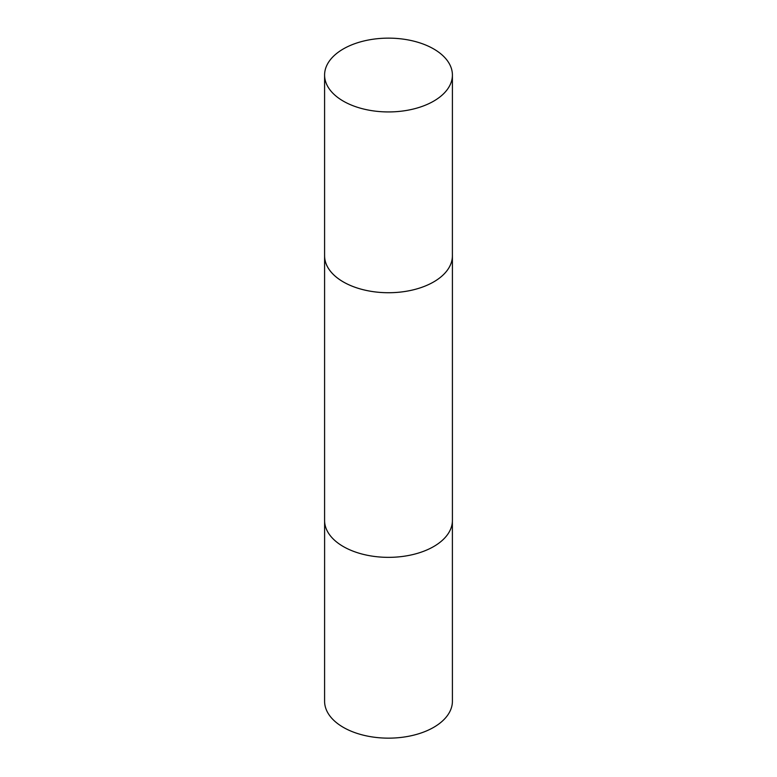 <?xml version="1.0" encoding="UTF-8"?>
<svg xmlns="http://www.w3.org/2000/svg" width="777" height="777" viewBox="0 0 777 777"><rect width="100%" height="100%" fill="white"/><g stroke="black" fill="none" stroke-linecap="round" stroke-linejoin="round"><path stroke-width="1.17" d="M452.389 521.357L452.408 701.252A63.908 36.898 180 0 1 388.5 738.15A63.908 36.898 180 0 1 324.592 701.252L324.611 521.357M452.389 254.934A63.908 36.898 180 0 1 452.408 255.837L452.408 520.454A63.908 36.898 180 0 1 388.5 557.352A63.908 36.898 180 0 1 324.592 520.454L324.592 255.837A63.908 36.898 180 0 1 324.611 254.934M324.611 255.837A63.889 36.888 180 0 0 343.317 281.915A63.889 36.888 180 0 0 412.946 289.918A63.889 36.888 180 0 0 452.389 255.837A63.908 36.898 180 0 1 388.5 292.735A63.908 36.898 180 0 1 324.592 255.837L324.592 75.039A63.908 36.898 180 0 1 364.044 40.948A63.908 36.898 180 0 1 433.692 48.951A63.908 36.898 180 0 1 452.408 75.039A63.908 36.898 180 0 1 388.5 111.937A63.908 36.898 180 0 1 324.592 75.039M452.389 255.837L452.408 75.039"/></g></svg>
